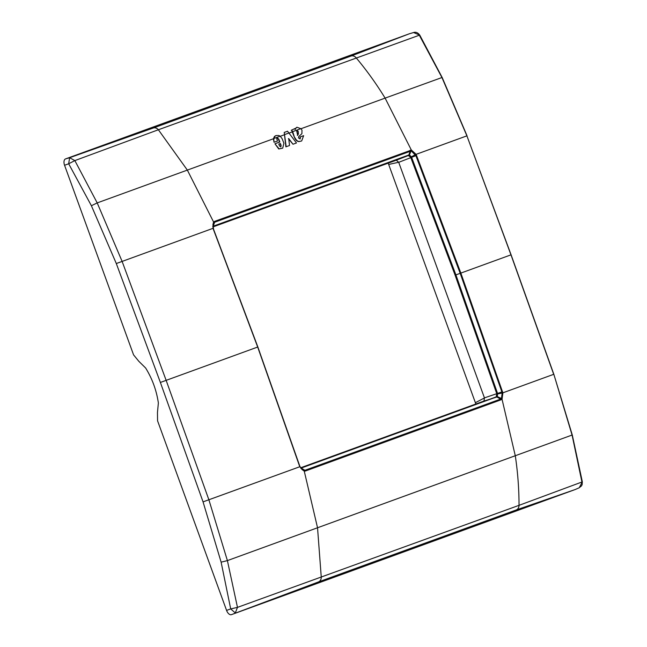 <?xml version="1.0" encoding="UTF-8"?>
<svg xmlns="http://www.w3.org/2000/svg" width="647" height="647" viewBox="0 0 647 647"><rect width="100%" height="100%" fill="white"/><g stroke="black" fill="none" stroke-linecap="round" stroke-linejoin="round"><path stroke-width="0.97" d="M511.09 254.805L466.899 135.854L510.968 254.845L553.695 374.322L502.865 392.826L460.858 273.083L511.09 254.805L553.832 374.265L572.094 435.14L581.936 482.007L519.031 505.339L237.473 607.379L230.696 608.916L221.128 562.17L203.053 501.878L160.383 382.45L116.306 263.539L91.397 205.73L68.679 163.772L74.85 160.593L97.204 202.907L187.347 170.096L158.378 129.756L74.85 160.593L69.609 157.714L68.679 163.772L64.563 165.276L133.565 354.863L138.814 361.293L145.64 368.014C152.288 378.794 156.534 390.456 158.369 402.984L157.464 412.519L157.569 420.817L226.579 610.412A5.637 3.098 -110 0 0 231.416 614.65L575.134 489.553A5.637 3.098 -110 0 0 575.232 489.512A5.637 3.098 -110 0 0 575.329 489.464M64.563 165.276A5.637 3.098 -110 0 1 65.541 158.911L409.26 33.814A5.637 3.098 -110 0 1 409.357 33.781A5.637 3.098 -110 0 1 409.462 33.749M226.579 610.412L230.696 608.916L235.306 612.952L237.473 607.379L227.396 560.601L208.892 499.824L166.15 380.355L160.383 382.45M284.227 132.433L285.869 146.837L289.524 145.51L288.724 138.587L293.002 144.241L296.496 142.971L287.535 131.228L284.227 132.433L286.184 146.723M299.787 141.41L301.664 140.957L299.787 141.41C297.855 142 296.132 140.811 294.636 137.868L291.894 131.001M295.016 129.44L295.857 128.235L295.339 129.327L295.016 128.502L291.255 130.257M295.542 128.357L296.787 127.305M274.846 136.145L276.075 135.53L274.344 136.622L273.422 138.765L274.045 142.259L273.754 138.547L280.232 136.185L282.124 138.725L283.896 143.189L282.747 148.114L279.059 148.859L274.935 143.763L279.819 141.984L278.825 139.162L277.021 137.649L276.722 138.668L277.498 141.006L274.36 142.146M300.952 128.745L385.111 98.118A293.681 245.334 70 0 0 356.133 57.777A5.637 4.715 -110 0 0 351.151 55.998L153.388 127.977A5.637 4.715 -110 0 1 158.378 129.756L419.313 35.221L441.901 77.446L466.899 135.854L416.07 154.358L416.547 155.426L398.714 162.324L396.296 160.205L212.944 226.943M413.587 32.544L419.774 35.14L442.152 77.454L385.111 98.118L411.346 150.047L411.266 150.929L415.884 155.676L460.195 273.325L455.108 275.177L410.635 157.189L408.354 155.531L396.296 160.205M579.267 487.741L582.332 481.772L572.28 434.97L227.396 560.601L221.128 562.17M91.397 205.73L97.204 202.907L122.097 261.356L166.15 380.355L257.676 347.043L299.383 465.646L299.852 466.81L304.26 471.145L317.54 527.79L321.268 577.318A5.637 4.715 70 0 1 318.599 581.888L231.416 614.65M582.332 481.772L582.13 484.66L581.435 485.962L579.114 487.814L575.232 489.512M398.714 162.324L484.449 397.881L483.956 401.059L300.612 467.789M304.179 471.129L300.782 468.21L497.397 396.643L501.441 398.487L500.487 399.126L496.936 396.983A1.124 0.946 -110 0 0 496.192 396.886L496.75 393.691L484.449 397.881M411.427 150.055L214.569 221.379L213.591 222.026L213.728 222.827L214.61 222.253A1.124 0.946 -110 0 0 214.569 221.379M496.613 396.579L497.397 396.643L497.551 393.416L501.878 391.928L502.161 392.931L502.881 392.915L502.08 399.102L501.021 399.814L305.433 471.008L304.26 471.145L302.1 469.576L299.982 466.665M299.957 466.608L257.838 346.978L213.389 229.37L213 228.181L213.591 222.026L187.347 170.096L273.422 138.765M288.408 138.701L293.002 144.241M274.935 143.763L278.744 148.972L282.432 148.228M276.698 137.771L278.501 139.275L279.504 142.105M300.03 138.959L300.079 136.962M297.353 135.425L298.081 133.994L298.235 131.39L297.466 130.702L296.714 131.058L297.677 135.304L298.396 133.872L298.235 131.39M296.836 130.807L297.911 131.503M280.644 146.909L281.113 145.421L280.394 143.529L278.8 144.111L280.078 143.642L280.798 145.535M408.864 155.506L409.43 154.948L408.354 155.531A1.124 0.946 -110 0 0 408.855 154.981L213.275 226.167L214.61 222.253L411.266 150.929M408.855 154.981L410.198 151.066A1.124 0.946 -110 0 0 410.158 150.193M408.354 155.531L212.912 226.668A1.124 0.946 -110 0 0 213.275 226.167L212.806 226.507L213.728 222.827M213.534 222.083L212.936 224.622L213.195 228.205M301.356 468.169L304.899 470.312L303.855 470.442M502.08 399.102L501.441 398.487L502.177 393.004L496.88 394.152M292.307 131.762L292.218 130.88M292.614 132.489L292.63 131.648L300.879 128.672L301.963 130.096L301.914 133.678L298.728 136.533L298.526 137.981L300.2 138.919L300.394 136.849L303.645 135.668L301.664 140.957M294.636 137.868L292.929 132.376M300.103 141.297C298.17 141.879 296.455 140.698 294.951 137.746M295.857 128.235L296.949 127.241L300.879 128.672M276.075 135.53L278.768 135.49L280.232 136.185M275.161 136.024L273.754 138.547M280.847 146.675L281.113 145.421M278.8 144.111L279.52 146.02L280.911 146.812M388.2 163.157L475.86 404.003M318.599 581.888L516.363 509.909A5.637 4.715 70 0 0 519.031 505.339A293.681 245.334 -110 0 0 515.303 455.812L502.023 399.167L501.393 398.544M280.313 136.258L284.259 134.819M289.007 133.096L292.355 131.875M351.151 55.998L409.26 33.814M153.388 127.977L69.617 157.714M69.609 157.714L65.541 158.911M516.363 509.909L575.134 489.553M116.306 263.539L213.211 228.262M203.053 501.878L299.812 466.73M411.621 157.326L455.909 274.886L497.551 393.416L496.75 393.683L455.108 275.177M496.936 396.983L483.956 401.059M496.192 396.886L300.758 468.024M213.267 226.175L212.766 226.725M415.463 154.73L416.029 154.285L411.435 150.055L409.43 154.948L411.403 156.825L410.635 157.189M416.029 154.285L411.403 156.825L411.621 157.318M502.541 391.702L501.878 391.928L460.195 273.325L460.858 273.083L416.547 155.426M257.676 347.043L213.017 228.262M501.021 399.822A1.124 0.946 -110 0 0 500.487 399.126L304.899 470.312L305.433 471.008M502.161 392.931L502.881 392.915M302.028 469.52L299.383 465.646L257.854 346.97L213.575 229.313L212.936 224.638M284.559 134.608L288.942 133.015M475.537 402.62L484.466 397.937M388.839 164.419L398.997 162.203M419.774 35.14C417.825 32.568 415.706 31.719 413.425 32.585L409.357 33.781M553.832 374.265L572.28 434.97M467.045 135.813L442.152 77.454"/></g></svg>
